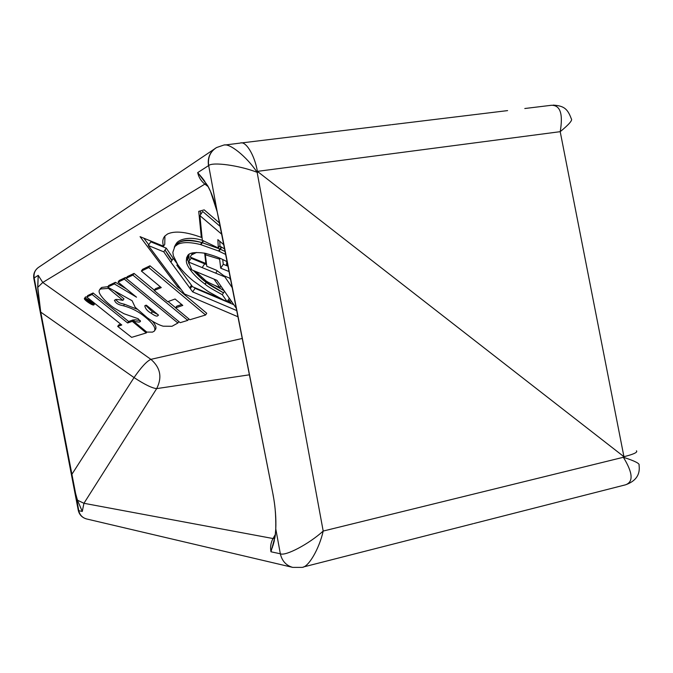 <?xml version="1.0" encoding="UTF-8"?>
<svg xmlns="http://www.w3.org/2000/svg" width="673" height="673" viewBox="0 0 673 673"><rect width="100%" height="100%" fill="white"/><g stroke="black" fill="none" stroke-linecap="round" stroke-linejoin="round"><path stroke-width="1.01" d="M38.26 267.568L38.496 267.4C34.971 270.008 33.532 273.524 34.172 277.949L38.218 275.341L37.789 287.506L40.717 311.91L76.024 495.69L77.563 500.258L83.94 503.295L82.283 511.438L77.488 500.359L73.702 486.503L40.515 311.952L37.68 287.438L38.218 275.341L42.761 282.467L204.87 184.116C201.109 181.138 198.712 177.31 197.685 172.625L207.595 185.563C211.103 191.637 214.3 200.361 217.194 211.751L273.12 494.891C275.35 507.148 276.233 518.538 275.77 529.054L275.198 536.087L270.975 551.784C270.109 547.099 270.79 542.682 273.019 538.535L274.727 538.593M219.684 223.15L204.205 209.867L198.728 211.356L201.345 237.401L200.756 237.182C185.782 231.739 174.711 230.679 167.543 233.994L164.843 236.08C162.664 238.688 162.227 242.061 163.514 246.217L140.068 236.66L177.63 286.841L181.012 289.323M85.412 297.146L86.75 297.003L87.759 295.531L93.11 292.974L128.619 321.492L133.321 319.843L134.087 320.483M117.699 326.413L121.779 325L86.741 297.003L92.083 294.471L127.618 322.973L132.312 321.349L146.285 332.933L131.639 337.358L117.699 326.413L118.667 324.966L120.812 324.218M126.12 278.311L132.901 275.089L187.801 320.373L180.187 322.678L126.12 278.311L127.239 276.653L134.045 273.406L154.361 290.198M168.107 301.546L175.661 307.788M175.594 307.889L182.795 305.416L175.073 299.005L167.678 301.706L154.176 290.475L161.268 287.581L141.389 271.059L142.558 269.335L149.97 265.793L206.729 313.265L205.602 314.989L189.853 319.751L175.594 307.889L176.696 306.215L181.676 304.49M154.176 290.475L155.303 288.793L160.275 286.748M107.63 287.093L114.343 283.905L136.526 297.18L118.061 282.138L124.354 279.144L177.899 323.015L172.002 326.279L163.16 326.195C158.702 324.933 153.41 322.123 147.286 317.765L135.189 307.267L132.11 300.73L107.63 287.093L108.698 285.52L115.428 282.307L126.398 288.927M118.061 282.138L119.155 280.523L125.472 277.503L126.238 278.134M140.295 320.508L134.566 319.751L133.557 321.257L146.798 332.083L152.51 332.117L154.302 331.15C156.447 327.944 152.443 322.476 142.281 314.745L142.634 314.224M107.907 286.681L101.783 287.421L100.386 288.658M142.281 314.745L141.953 314.51C136.577 310.581 130.427 307.679 123.512 305.803C116.85 304.474 115.554 302.614 114.402 300.251C116.353 299.922 113.241 298.543 122.915 300.368L123.967 298.812L114.999 291.367M136.939 309.143L124.555 304.263C117.725 302.64 119.012 302.455 115.537 299.662M154.302 331.15L155.312 329.627C156.742 327.894 155.774 325.076 152.401 321.172M524.797 108.513L551.263 105.299C560.256 105.005 563.242 113.796 560.205 131.672L257.389 171.371L623.947 456.715L560.205 131.672C569.106 124.387 572.807 120.088 571.293 118.759C567.524 108.446 563.654 105.854 553.198 105.097M208.285 186.774L201.908 177.537L197.685 172.625L208.521 165.642C207.444 158.264 209.682 152.51 215.225 148.38L215.739 148.052M76.024 495.69L78.783 510.689C79.801 515.022 82.4 517.781 86.598 518.959L292.713 567.389C286.134 565.513 282.004 560.988 280.338 553.786L270.975 551.784L275.021 537.088M275.198 536.087L275.417 534.412M77.488 500.359L82.283 511.438L78.783 510.689L78.219 510.041M86.598 518.959L86.598 518.967C82.098 517.655 79.321 514.778 78.27 510.336L71.473 474.945L134.045 377.578C144.712 384.561 152.258 388.237 156.683 388.607L83.94 503.295L273.019 538.535L275.392 534.396M636.448 450.809C637.962 452.248 633.798 454.216 623.947 456.715M292.721 567.389L301.807 567.381C308.301 567.751 319.296 548.722 323.191 531.056L623.349 457.278C632.889 472.774 633.604 481.961 625.495 484.829C635.834 481.195 640.36 474.667 639.056 465.253C640.015 463.596 634.782 460.938 623.349 457.278L623.206 456.479M507.593 110.608L391.745 124.682M257.389 171.371C254.697 155.244 245.78 140.438 240.034 143.113M257.978 172.195L257.136 172.313C246.882 156.801 229.165 142.415 223.411 145.208L216.622 147.522C210.279 151.518 207.629 157.532 208.664 165.558L208.521 165.642M303.313 567.003L473.144 523.687M275.779 528.911L280.338 553.786C285.461 556.378 309.067 543.952 323.191 531.056L257.136 172.313C239.302 165.39 212.626 161.747 208.664 165.558L217.202 211.802M35.795 289.02L36.149 288.54L34.172 277.949L33.869 278.681M141.389 271.059L148.783 267.543L149.97 265.793M148.783 267.543L205.602 314.989M132.901 275.089L134.045 273.406M187.801 320.373L188.793 318.867M145.604 305.281L152.283 311.692L157.65 314.409M151.391 313.391C154.849 315.856 156.969 316.638 157.743 315.73L158.508 315.107L146.352 305.189L144.796 305.794C145.259 308.638 147.395 311.128 151.232 313.273L152.451 311.809M177.899 323.015L178.841 321.576M124.354 279.144L125.472 277.503M114.343 283.905L115.428 282.307M141.953 314.51L142.314 313.963M123.512 305.803L124.555 304.263M108.883 287.825L108.488 288.414L122.915 300.368L123.967 298.812M108.488 288.414L100.723 288.961L99.646 289.743C98.637 290.913 99.007 292.797 100.757 295.388C103.491 299.317 107.747 303.397 113.544 307.645L123.95 313.711L138.192 318.724L140.489 321.543C138.613 321.803 141.776 322.804 133.557 321.257M132.312 321.349L133.321 319.843M146.285 332.933L146.84 332.092M127.618 322.973L128.619 321.492M92.083 294.471L93.11 292.974M85.151 298.77L85.059 298.837C86.657 301.529 89.383 303.439 93.236 304.549L93.337 304.474C94.456 303.691 86.27 297.946 85.151 298.77M93.808 304.953C92.495 305.845 83.233 299.367 84.47 298.433L84.579 298.358C85.824 297.399 95.221 303.994 93.926 304.869L93.808 304.953M90.544 302.522L89.341 301.782L90.544 302.522M92.058 303.128L89.4 302.471L86.228 300.293L88.542 301.092L86.952 299.956L87.355 299.763L92.058 303.128L92.302 302.766M86.952 299.956L87.364 299.359M86.699 300.074L87.229 299.292M86.228 300.293L86.985 299.182M201.95 236.492L201.345 237.401M200.318 210.927L200.663 214.536M178.345 285.756L177.63 286.841M143.837 238.192L148.767 244.812M164.919 235.996L164.767 244.358L163.514 246.217M230.721 279.859L229.493 278.042M191.864 254.251L192.966 252.77M206.342 262.764L205.871 263.48L190.198 257.094L191.368 255L196.609 252.425M204.651 253.166L205.871 263.48M227.928 265.541L226.49 264.952L226.826 261.545M219.76 241.245L219.995 246.234L224.706 248.985M229.333 298.257L227.138 301.63L223.032 299.729L208.411 291.661L193.723 281.264C186.842 275.652 181.508 270.1 177.731 264.624L173.365 255.765L172.843 252.333L174.845 246.511L177.748 244.366C182.644 241.96 190.232 242.028 200.495 244.551L218.565 251.004L225.783 254.512M215.234 285.68L224.084 290.686M224.504 291.3L223.495 292.839L206.426 282.391C207.604 283.813 213.299 287.295 223.495 292.839L222.292 294.69L227.138 301.63M193.445 270.546C199.452 276.906 203.709 280.801 206.224 282.239L201.244 278.26L193.588 270.605M189.004 254.444L188.852 257.086L189.668 260.409M188.827 256.834L187.574 258.718L188.718 262.992M188.221 254.983L187.582 258.853L188.894 263.774M219.499 246.234L221.871 247.302M219.045 251.222L220.374 249.22L225.194 251.517L219.894 249.002L220.374 249.22L221.695 247.218M200.975 244.678L202.295 242.701L219.894 249.002L201.816 242.574L202.295 242.701L203.557 240.808M220.895 286.075L219.911 287.573C212.205 284.401 207.528 282.138 205.862 280.792L195.549 271.421M214.048 279.135L219.911 287.573M177.479 264.253L176.848 265.204L181.34 269.335M221.123 298.795L192.545 286.74L176.848 265.204M231.394 301.243L230.435 302.724L227.289 301.395M230.267 299.611L229.308 301.092L230.435 302.724M229.089 298.635L229.821 298.963M227.895 300.461L229.308 301.092M237.931 316.764L184.478 293.966L148.304 245.502L150.794 241.834L166.273 248.152L165.02 250.003L171.977 260.165L173.34 258.491L177.058 263.614M166.273 248.152L173.205 258.339L171.977 260.165M173.205 258.339L170.816 262.075L192.68 291.889L236.719 310.573M194.447 287.539L195.027 288.33L233.783 304.692M236.273 308.284L216.899 280.313L191.797 269.856L188.583 262.075L191.09 258.281L206.577 264.598M175.956 244.072L176.763 242.877C179.035 239.807 189.029 235.76 202.935 240.547M222.713 259.484L223.268 264.312L228.063 266.222M223.882 244.77L217.85 239.613L218.33 248.001L202.321 240.303L199.915 215.646L202.708 211.482L220.349 226.565M227.188 261.73C222.435 259.5 218.986 256.901 204.836 253.199C195.229 251.929 189.55 252.661 187.809 255.387L186.631 257.683L186.345 260.846C186.286 263.084 187.574 266.02 190.207 269.646L190.434 269.974C195.734 277.385 202.733 282.332 205.013 284.082L205.215 284.233C206.392 285.655 212.088 289.138 222.292 294.69M188.162 255.033L187.893 255.79L188.642 254.672M174.921 246.394L176.124 244.61L178.993 242.473L175.485 244.77L174.257 247.252M179.06 242.44C183.653 239.487 191.241 239.529 201.816 242.574C191.561 240.068 183.973 240.025 179.06 242.44L177.748 244.366M230.444 278.429L223.89 275.753L216.546 270.277L206.788 266.289L205.332 254.789L206.216 253.46M205.332 254.789L219.625 259.164L220.71 268.199L229.098 271.547M199.915 215.646L221.854 234.347M220.71 268.199L223.268 264.312M219.625 259.164L220.164 258.339M217.917 240.984L218.481 240.143M217.985 241.043L218.54 240.194M218.33 248.001L219.962 245.527M219.339 259.038L219.878 258.222M219.44 259.08L219.978 258.264M148.304 245.502L163.775 251.853L170.816 262.075M188.583 262.041L191.09 258.281L188.583 262.041L224.917 276.923L232.252 287.733M189.727 287.884L191.469 285.259M170.883 262.15L172.111 260.316M190.299 288.65L192.032 286.033M192.68 291.889L195.027 288.33M224.917 276.923L225.304 276.325M163.775 251.853L165.02 250.003C169.251 257.002 171.573 260.392 171.994 260.182M37.68 287.438L42.761 282.467L150.895 359.357L242.187 338.477M208.167 186.64L204.87 184.116L206.241 183.451M36.149 288.54L39.589 305.508M249.33 374.827L156.683 388.607C162.353 377.351 160.426 367.601 150.895 359.357C146.823 361.14 141.204 367.214 134.045 377.578L40.515 311.952M62.219 426.69L33.818 278.412C33.196 274.189 34.55 270.664 37.89 267.837L37.89 267.837C34.727 270.479 33.457 273.861 34.079 278.008M151.232 313.273L152.283 311.692M157.819 315.704L158.315 314.947M157.768 315.721L158.29 314.93L157.743 315.73M151.299 313.324L152.35 311.742M100.723 288.961L101.783 287.421M84.579 298.358L85.58 296.894M207.023 281.491L205.215 284.233M206.804 281.364L205.013 284.082M201.673 277.613L201.244 278.26M188.852 257.086L186.345 260.846M188.524 254.747L186.699 257.49M221.425 247.1L220.105 249.103M221.215 247.008L218.565 251.004M203.305 240.698L202.018 242.625M203.111 240.623L200.495 244.551M205.139 284.183L206.35 282.34M190.207 269.646L190.955 268.519M190.316 269.806L191.056 268.695M186.328 260.729L187.582 258.853M186.32 260.594L187.574 258.718M186.665 257.582L187.927 255.69M186.631 257.683L187.893 255.79M177.706 244.392L178.993 242.473M190.434 269.974L191.166 268.872M219.213 258.987L219.751 258.163M202.169 267.61L204.676 263.824M215.696 273.162L217.244 270.798M219.524 222.233L273.112 494.857M273.12 494.891L273.07 494.891C274.878 504.094 276.006 513.676 275.753 529.003L275.173 536.011L272.279 547.864M356.808 553.366L333.69 559.255M38.496 267.4L216.622 147.522M201.917 177.546L204.828 181.365M274.365 540.554L272.986 545.601M390.954 124.774L241.338 142.954M224.875 145.023L240.025 143.113M625.495 484.829L473.893 523.493M99.646 289.743L100.698 288.204M85.479 296.97L84.47 298.433M94.868 303.489L93.926 304.869M192.629 253.098L191.368 255M176.124 244.61L174.845 246.511M176.763 242.877L175.485 244.77M71.473 474.945L62.295 427.103M200.302 175.619L207.604 185.639L210.514 191.426L217.177 211.768L219.507 222.25"/></g></svg>
